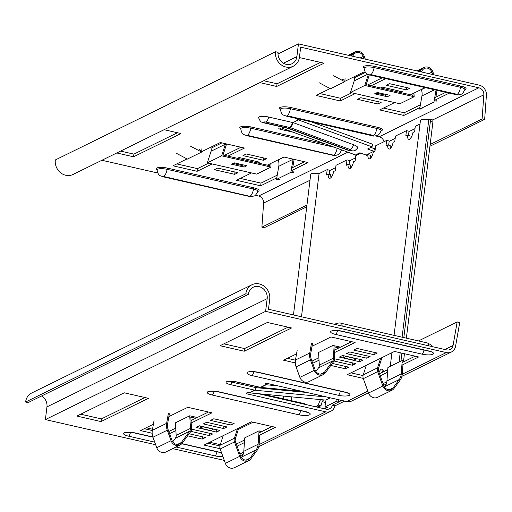 <?xml version="1.0" encoding="UTF-8"?>
<svg xmlns="http://www.w3.org/2000/svg" width="512" height="512" viewBox="0 0 512 512"><rect width="100%" height="100%" fill="white"/><g stroke="black" fill="none" stroke-linecap="round" stroke-linejoin="round"><path stroke-width="0.77" d="M310.714 174.458A6.976 1.805 7 0 1 310.72 174.394A6.976 1.805 7 0 1 310.733 174.323A6.976 1.805 7 0 1 318.118 173.485A6.976 1.805 7 0 1 319.066 173.626L327.194 169.632L326.534 174.982L328.186 174.17A7.149 2.541 -77.1 0 0 329.53 178.285A7.149 2.541 -77.1 0 0 333.69 171.462L335.341 170.65L336 165.306L347.008 159.891L346.355 165.242L348.006 164.429A7.149 2.541 -77.1 0 0 349.35 168.544A7.149 2.541 -77.1 0 0 353.51 161.722L355.162 160.909L355.821 155.558L360.787 153.12M394.061 335.36L420.448 120.461A6.976 1.805 7 0 1 422.298 119.494A6.976 1.805 7 0 1 427.846 119.552A6.976 1.805 7 0 1 428.8 119.693L402.093 337.19M399.046 362.016L400.186 352.749M327.494 407.546L324.954 406.97L335.962 401.555L336.256 399.174M332.416 405.126L338.502 402.138L335.962 401.555M335.718 167.603L329.69 170.566L329.216 174.406M328.186 174.17L330.726 174.752A7.149 2.541 -77.1 0 0 331.027 177.587M355.539 157.862L349.51 160.826L349.037 164.666M348.006 164.429L350.547 165.011A7.149 2.541 -77.1 0 0 350.848 167.846M369.011 153.658L368.858 154.925M366.234 155.027L366.176 155.501L367.827 154.688L370.368 155.264A7.149 2.541 -77.1 0 0 370.669 158.106M395.174 138.381L389.152 141.344L388.678 145.184M367.827 154.688A7.149 2.541 -77.1 0 0 369.171 158.803A7.149 2.541 -77.1 0 0 373.331 151.981L374.982 151.168L375.642 145.818L386.65 140.41L385.99 145.76L387.648 144.947L390.189 145.523A7.149 2.541 -77.1 0 0 390.49 148.365M414.995 128.64L408.966 131.603L408.499 135.443M387.648 144.947A7.149 2.541 -77.1 0 0 388.992 149.062A7.149 2.541 -77.1 0 0 393.152 142.24L394.803 141.427L395.456 136.077L406.47 130.669L405.811 136.019L407.462 135.206L410.01 135.782A7.149 2.541 -77.1 0 0 410.31 138.624M381.696 372.614A7.149 2.541 102.9 0 1 383.117 370.368M341.446 400.358L338.547 401.786L338.797 399.757M319.213 407.59L319.341 406.528L320.992 405.715A7.149 2.541 102.9 0 1 323.398 399.878M316.666 407.014L316.8 405.946L318.451 405.139A7.149 2.541 102.9 0 1 320.621 399.616M323.744 399.91A7.149 2.541 102.9 0 1 323.955 402.432L325.606 401.619L324.954 406.97M378.995 372.39A7.149 2.541 102.9 0 1 382.067 369.088A7.149 2.541 102.9 0 1 383.379 371.782M407.462 135.206A7.149 2.541 -77.1 0 0 408.813 139.322A7.149 2.541 -77.1 0 0 412.973 132.499L414.624 131.686L415.277 126.336L420.013 124.013M291.194 400.634L291.654 396.864M301.485 316.787L319.066 173.626M349.555 160.474L347.008 159.891M409.011 131.245L406.47 130.669M389.19 140.992L386.65 140.41M329.734 170.214L327.194 169.632M325.466 402.778L323.955 402.432M320.992 405.715L318.451 405.139M319.341 406.528L316.8 405.946M384.013 141.702A6.278 5.638 63.8 0 0 379.181 136.774L478.835 87.795A6.278 5.638 -116.2 0 1 483.846 94.803L432.64 119.968A2.79 0.992 102.9 0 1 432.909 122.016L406.368 338.163M404.461 353.722L403.546 361.152M432.909 122.016L430.368 121.44L403.827 337.587M401.914 353.146L400.941 361.082M430.368 121.44A2.79 0.992 -77.1 0 0 429.888 119.258A2.79 0.992 -77.1 0 0 429.594 119.302L428.8 119.693M332.55 405.062L334.938 405.862A9.069 8.141 -116.2 0 1 330.816 411.277A9.069 8.141 -116.2 0 1 325.754 411.834L247.974 394.093A2.79 0.723 7 0 1 246.304 393.21A2.79 0.723 7 0 1 246.534 392.966A2.79 0.723 7 0 1 249.28 392.845L254.733 390.163L230.406 384.614A7.258 1.875 7 0 1 226.656 381.702A7.258 1.875 7 0 1 236.134 381.798L260.461 387.354L265.856 384.698A2.816 2.528 63.8 0 0 266.176 384.749L260.781 387.405L301.709 391.296M266.048 383.584L265.92 384.672A2.79 0.723 7 0 1 265.024 384.006A2.79 0.723 7 0 1 265.254 383.77A2.79 0.723 7 0 1 268.896 383.808L346.669 401.549A9.069 8.141 63.8 0 0 351.738 400.998L368.429 392.794M288.058 327.168L244.531 348.563L223.872 343.846M350.976 372.845L363.059 375.597M379.469 373.709L387.757 369.632M402.074 362.598L415.162 356.166M295.437 360.173L287.424 358.349M351.61 341.664L334.182 350.234M318.874 357.754L311.949 361.158M168.806 431.507L175.731 428.102M191.04 420.582L208.467 412.019M144.282 428.698L152.294 430.528M219.91 445.952L207.834 443.194M272.019 426.515L258.931 432.947M244.614 439.981L236.32 444.058M80.73 414.202L101.389 418.912L144.915 397.517M332.435 405.024A6.278 5.638 -116.2 0 1 329.587 408.774A6.278 5.638 -116.2 0 1 326.08 409.158L258.253 393.683M418.49 340.928L457.178 321.914L453.062 345.504A6.278 5.638 -116.2 0 1 450.157 349.517A6.278 5.638 -116.2 0 1 446.65 349.901L268.486 309.254L269.715 299.226A13.114 11.776 63.8 0 0 264.563 286.534A13.114 11.776 63.8 0 0 251.987 284.736A13.114 11.776 63.8 0 0 245.824 293.779L248.365 294.355L28.141 402.586L25.6 402.01A13.114 11.776 -116.2 0 1 31.763 392.966L251.987 284.736M220.051 345.728L244.205 351.232L291.552 327.968L267.398 322.458L220.051 345.728M312.723 363.29L319.021 360.198M334.33 352.672L355.104 342.464L330.95 336.954L312.013 346.266M296.538 353.869L283.603 360.224L295.29 362.893M373.958 354.688L353.626 350.048L356.928 348.429L377.261 353.062L373.958 354.688L374.246 352.378M366.803 358.208L346.464 353.568L349.766 351.942L370.106 356.582L366.803 358.208L367.085 355.891M359.648 361.722L339.309 357.082L342.611 355.462L362.95 360.102L359.648 361.722L359.93 359.411M334.579 359.411L335.456 358.976L355.789 363.616L352.486 365.242L334.016 361.024M226.963 426.931L206.624 422.291L203.322 423.917L223.661 428.557L226.963 426.931M234.118 423.418L213.779 418.778L210.477 420.403L230.816 425.037L234.118 423.418M258.739 435.552L275.507 427.309L251.36 421.805L204.013 445.075L220.102 448.742M237.094 446.195L244.429 442.586M219.802 430.451L199.469 425.811L196.166 427.437L216.499 432.077L219.802 430.451M190.874 431.379L209.344 435.59L212.646 433.971L192.314 429.331L191.43 429.76M187.661 435.795L202.189 439.11L205.491 437.485L189.165 433.76M168.864 416.614L187.808 407.302L211.955 412.813L191.187 423.021M175.878 430.547L169.581 433.645M152.147 433.242L140.461 430.573L153.395 424.218M332.307 363.411L348.634 367.136L345.331 368.762L330.81 365.446M363.245 378.394L347.155 374.72L394.502 351.45L418.65 356.96L401.882 365.203M387.571 372.237L380.237 375.84M124.256 392.806L148.403 398.317L101.056 421.587L76.909 416.077L124.256 392.806M457.178 321.914L459.699 322.637L455.584 346.221A9.069 8.141 -116.2 0 1 451.386 352.019A9.069 8.141 -116.2 0 1 446.323 352.576L265.613 311.354L45.395 419.584L155.661 444.742M224.294 460.397L172.678 448.621M277.926 385.869L266.176 384.749M331.322 398.048L330.106 397.933L325.702 400.096L249.658 392.87A2.816 2.528 -116.2 0 1 249.338 392.819M244.531 348.563L244.205 351.232M231.098 422.726L230.816 425.037M223.942 426.246L223.661 428.557M216.787 429.76L216.499 432.077M209.626 433.28L209.344 435.59M202.47 436.8L202.189 439.11M345.613 366.445L345.331 368.762M352.774 362.931L352.486 365.242M101.056 421.587L101.389 418.912M306.886 392.474L256.128 387.648L231.718 382.086A4.55 1.178 7 0 1 229.53 381.306M256.326 386.522A2.79 0.998 -80.1 0 0 256.045 387.635A2.79 0.992 -77.1 0 1 254.733 390.163A2.816 2.528 63.8 0 0 255.053 390.221L249.658 392.87M256.39 386.534A2.79 1.075 -81.6 0 0 256.128 387.648A2.79 1.075 95.4 0 1 255.053 390.221L317.638 396.166A7.258 1.542 0.2 0 0 323.219 396.205M248.365 294.355A10.323 9.267 63.8 0 1 253.216 287.238A10.323 9.267 63.8 0 1 263.117 288.659A10.323 9.267 63.8 0 1 267.174 298.65L265.613 311.354M41.594 395.974A10.323 9.267 -116.2 0 1 46.95 406.88L45.395 419.584M245.824 293.779L25.6 402.01M341.779 400.435L338.374 402.106M344.653 401.088L334.938 405.862M253.12 422.202L238.317 429.478M235.59 437.971L235.174 440.358M298.547 118.944L298.426 119.891L292.973 122.573L268.646 117.024A7.258 1.875 -173 0 0 258.592 117.728M298.182 118.861A2.79 0.723 -173 0 0 297.76 118.989A2.79 0.723 -173 0 0 297.536 119.232A2.79 0.723 -173 0 0 298.426 119.891M357.651 148.096A7.258 2.182 -166.1 0 0 353.568 144.723L353.568 144.723A5.581 1.792 110.1 0 1 350.477 149.645A1.85 0.557 13.9 0 1 351.392 150.605A1.85 0.557 13.9 0 1 349.018 150.362L288.653 128.294A5.581 1.984 102.9 0 1 288.064 128.384L288.653 128.294A5.581 1.792 -69.9 0 1 288.045 128.384L349.555 150.797L353.984 150.88L355.136 150.445L357.677 148.045A7.251 2.182 -166.1 0 0 353.568 144.723L292.973 122.573L298.368 119.923L371.994 146.835L367.59 148.998L373.843 151.283L366.131 155.072L359.878 152.787L355.475 154.95L281.786 128.07A2.79 0.723 -173 0 0 279.046 128.192A2.79 0.723 -173 0 0 278.816 128.429A2.79 0.723 -173 0 0 280.486 129.312L293.382 132.256M116.762 152.973L133.568 156.806L180.915 133.536L164.109 129.702M276.768 177.894L260.672 185.805L236.525 180.294L251.514 172.928M267.354 165.139L283.872 157.024L308.019 162.534L291.078 170.861M227.949 156.154L244.467 148.032L220.32 142.528L201.696 151.68M187.002 158.899L172.973 165.798L197.12 171.302L212.109 163.936M214.362 169.69L217.664 168.07L238.003 172.704L234.694 174.33L214.362 169.69M241.978 170.752L221.638 166.112M237.485 158.33L239.136 157.517L259.475 162.157L257.818 162.963M385.728 78.611L371.098 85.798M355.251 93.587L340.262 100.954L316.115 95.443L330.144 88.55M344.838 81.325L363.462 72.173L365.773 72.704M364.787 95.763L385.12 100.403M377.843 103.981L381.146 102.355L360.806 97.715L357.504 99.341L377.843 103.981L378.125 101.664M394.656 102.579L379.667 109.939L403.814 115.45L419.91 107.539M425.126 87.597L410.496 94.79M434.221 100.506L449.274 93.107M400.966 92.614L402.618 91.802L382.278 87.162L380.627 87.974M386.131 85.267L406.47 89.907L409.773 88.288L389.44 83.648L386.131 85.267M246.291 153.997L266.63 158.637L263.328 160.262L242.989 155.622L246.291 153.997M299.315 57.971L299.91 57.677L324.064 63.187L276.71 86.458L259.904 82.624M379.181 136.774L375.443 135.917M478.835 87.795L300.666 47.155L299.437 57.184A13.114 11.776 63.8 0 1 293.274 66.221A13.114 11.776 63.8 0 1 280.691 64.422A13.114 11.776 63.8 0 1 275.539 51.731L278.08 52.314A10.323 9.267 63.8 0 0 282.138 62.304A10.323 9.267 63.8 0 0 292.038 63.718A10.323 9.267 63.8 0 0 296.896 56.602L298.451 43.898L278.01 53.946M306.957 205.011L261.882 227.162L263.622 203.034A6.278 5.638 63.8 0 0 258.611 196.032L255.245 195.264M157.811 173.03L101.894 160.275M177.427 132.742L133.894 154.131L120.582 151.098M240.973 147.238L224.461 155.354M208.614 163.142L197.446 168.627L176.794 163.917M420.39 104.794L404.147 112.774L383.488 108.064M445.786 92.314L434.701 97.76M319.936 93.568L340.595 98.278L351.763 92.794M367.603 85.005L382.234 77.818M240.346 178.413L260.998 183.13L277.248 175.142M291.558 168.109L304.525 161.734M263.725 80.742L277.043 83.782L320.57 62.387M430.15 144.461L482.106 118.931L484.659 119.373L486.4 95.245A9.069 8.141 -116.2 0 0 479.162 85.12L298.451 43.898M281.85 128.038L283.341 127.309L281.85 128.038M371.994 146.835L372.634 144.25L311.45 121.888M133.568 156.806L133.894 154.131M403.814 115.45L404.147 112.774M399.456 92.269L399.597 91.117M406.47 89.907L406.752 87.597M340.595 98.278L340.262 100.954M263.328 160.262L263.61 157.946M256.314 162.624L256.454 161.466M234.694 174.33L234.982 172.019M197.12 171.302L197.446 168.627M260.998 183.13L260.672 185.805M277.043 83.782L276.71 86.458M370.874 147.386L374.483 148.704L373.843 151.283M293.203 122.656A5.581 1.792 110.1 0 1 290.112 127.578L292.973 122.573L268.646 117.024A7.251 1.875 -173 0 0 258.586 117.677C261.011 123.494 261.594 121.574 263.974 122.893L288.064 128.384M293.274 66.221L73.05 174.458A13.114 11.776 -116.2 0 1 60.474 172.653A13.114 11.776 -116.2 0 1 55.322 159.962L275.539 51.731M373.99 148.525L375.392 147.834M261.882 227.162L264.435 227.603L306.739 206.816M429.933 146.266L484.659 119.373M482.106 118.931L483.846 94.803M419.987 71.622L421.722 69.274A6.976 6.266 -116.2 0 1 423.808 67.526A6.976 6.266 -116.2 0 1 427.706 67.098A6.976 6.266 -116.2 0 1 432.838 71.808L433.92 74.803M421.152 71.891L422.547 69.997A5.856 5.261 -116.2 0 1 424.301 68.525A5.856 5.261 -116.2 0 1 427.578 68.166A5.856 5.261 -116.2 0 1 431.891 72.128L432.755 74.534M369.312 74.861L366.163 84.672L413.062 95.373L412.954 93.581M378.17 92.672L376.147 93.67A2.79 2.502 -116.2 0 1 374.592 93.837L387.302 96.736A2.79 2.502 -116.2 0 1 385.402 95.206L376.947 93.274M367.571 86.099L414.163 96.723L399.853 103.763L350.483 92.499L364.794 85.466L367.571 86.099M387.302 96.736L390.054 95.386L377.344 92.486L374.592 93.837M413.952 93.094L414.163 96.723M421.299 89.485L421.363 89.658A11.584 10.406 -116.2 0 1 421.939 95.923L419.642 109.075L433.958 102.042L436.045 90.093M437.062 90.323L435.859 97.19M422.79 108.909L419.642 109.075M436.966 100.781L435.219 100.87M437.101 101.875L433.958 102.042M385.402 95.206A2.79 2.502 -116.2 0 1 385.101 94.253M353.786 76.934L354.131 77.894A4.461 4.006 -116.2 0 1 354.208 80.883L350.483 92.499M368.307 74.515L364.794 85.466M360.179 57.978L363.251 56.467L364.122 58.88M351.354 55.968L353.088 53.613A6.976 6.266 63.8 0 1 355.174 51.866A6.976 6.266 63.8 0 1 364.205 56.154L365.286 59.142M363.251 56.467A5.856 5.261 63.8 0 0 355.667 52.87A5.856 5.261 63.8 0 0 353.914 54.336L352.518 56.23M345.056 78.355L344.813 81.702L330.496 88.736L319.283 82.81M342.266 79.181L343.898 80.038M333.6 75.776L344.813 81.702M226.528 143.942A5.581 5.011 63.8 0 1 226.355 144.634L223.014 155.027L269.92 165.728L269.811 163.93M235.027 163.027L233.005 164.019A2.79 2.502 -116.2 0 1 231.45 164.192L244.16 167.091A2.79 2.502 -116.2 0 1 242.253 165.555L233.805 163.629M224.429 156.448L271.021 167.078L256.704 174.112L207.334 162.848L221.651 155.814L224.429 156.448M244.16 167.091L246.912 165.734L234.202 162.835L231.45 164.192M270.803 163.443L271.021 167.078M278.15 159.834L278.214 160.013A11.584 10.406 -116.2 0 1 278.79 166.278L276.499 179.424L290.81 172.39L293.107 159.238A11.584 10.406 -116.2 0 0 293.126 159.136M294.144 159.366A12.704 11.411 -116.2 0 1 294.118 159.526L292.717 167.539M279.648 179.264L276.499 179.424M293.824 171.13L292.077 171.226M293.958 172.224L290.81 172.39M242.253 165.555A2.79 2.502 -116.2 0 1 241.952 164.608M210.637 147.283L210.982 148.243A4.461 4.006 -116.2 0 1 211.066 151.238L207.334 162.848M211.066 151.238L225.382 144.198L221.651 155.814M225.382 144.198A4.461 4.006 63.8 0 0 225.504 143.712M201.914 148.71L201.67 152.051L187.354 159.091L176.141 153.165M199.123 149.53L200.755 150.394M190.458 146.131L201.67 152.051M380.627 358.272L377.542 367.872A5.581 5.011 63.8 0 0 377.645 371.61L382.835 386.003A6.976 6.266 63.8 0 0 387.968 390.714A6.976 6.266 63.8 0 0 391.866 390.291A6.976 6.266 63.8 0 0 393.952 388.538L400.038 380.294A12.704 11.411 63.8 0 0 402.278 374.08L402.957 364.672M366.31 365.306L363.232 374.906A5.581 5.011 63.8 0 0 363.328 378.65L368.518 393.037A6.976 6.266 63.8 0 0 373.658 397.754A6.976 6.266 63.8 0 0 377.555 397.325L391.866 390.291M381.946 357.626L378.515 368.307A4.461 4.006 63.8 0 0 378.598 371.296L383.789 385.69A5.856 5.261 63.8 0 0 388.102 389.645A5.856 5.261 63.8 0 0 391.373 389.286A5.856 5.261 63.8 0 0 393.126 387.821L399.213 379.571A11.584 10.406 63.8 0 0 401.254 373.901L402.227 360.454L387.91 367.488L386.944 380.941A11.584 10.406 63.8 0 1 384.902 386.605L384.518 387.123M311.507 343.098L309.779 352.979A12.704 11.411 63.8 0 0 310.413 359.846L314.202 370.342A6.976 6.266 63.8 0 0 323.232 374.63A6.976 6.266 63.8 0 0 325.318 372.883L333.664 361.581A5.581 5.011 63.8 0 0 334.65 358.086L333.978 346.778L338.912 347.904M340.442 347.155L332.877 345.427L318.56 352.461L319.315 365.101A4.461 4.006 -116.2 0 1 318.522 367.891L315.885 371.469M404.256 361.523L402.227 360.454M356.422 358.611A1.677 1.504 63.8 0 0 356.538 358.835L353.786 360.192L343.347 357.805L346.099 356.454A1.677 1.504 63.8 0 0 346.266 356.294M346.099 356.454L356.538 358.835M343.629 355.693A1.677 1.504 -116.2 0 1 343.347 357.805M312.512 343.386L310.79 353.267A11.584 10.406 63.8 0 0 311.366 359.533L315.155 370.029A5.856 5.261 63.8 0 0 322.739 373.632A5.856 5.261 63.8 0 0 324.493 372.16L332.838 360.858A4.461 4.006 63.8 0 0 333.626 358.067L332.877 345.427M323.232 374.63L308.915 381.664A6.976 6.266 -116.2 0 1 299.885 377.382L296.096 366.88A12.704 11.411 -116.2 0 1 295.469 360.013L297.19 350.138M237.485 428.621L234.4 438.227A5.581 5.011 63.8 0 0 234.502 441.965L239.693 456.352A6.976 6.266 63.8 0 0 244.826 461.069A6.976 6.266 63.8 0 0 248.723 460.64A6.976 6.266 63.8 0 0 250.81 458.893L256.896 450.643A12.704 11.411 63.8 0 0 259.136 444.429L259.814 435.027M223.168 435.661L220.083 445.261A5.581 5.011 63.8 0 0 220.186 448.998L225.376 463.392A6.976 6.266 63.8 0 0 230.509 468.102A6.976 6.266 63.8 0 0 234.406 467.674L248.723 460.64M238.803 427.974L235.373 438.656A4.461 4.006 63.8 0 0 235.45 441.645L240.646 456.038A5.856 5.261 63.8 0 0 244.96 460A5.856 5.261 63.8 0 0 248.23 459.635A5.856 5.261 63.8 0 0 249.984 458.17L256.07 449.92A11.584 10.406 63.8 0 0 258.112 444.256L259.085 430.803L244.768 437.837L243.795 451.29A11.584 10.406 63.8 0 1 241.754 456.96L241.376 457.478M168.358 413.453L166.637 423.328A12.704 11.411 63.8 0 0 167.27 430.195L171.053 440.698A6.976 6.266 63.8 0 0 180.09 444.979A6.976 6.266 63.8 0 0 182.17 443.232L190.515 431.93A5.581 5.011 63.8 0 0 191.507 428.442L190.835 417.133L195.77 418.259M197.299 417.504L189.734 415.782L175.418 422.816L176.166 435.45A4.461 4.006 -116.2 0 1 175.379 438.24L172.736 441.818M261.114 431.872L259.085 430.803M213.28 428.96A1.677 1.504 63.8 0 0 213.395 429.184L210.643 430.541L200.205 428.16L202.957 426.803A1.677 1.504 63.8 0 0 203.123 426.643M202.957 426.803L213.395 429.184M200.48 426.042A1.677 1.504 -116.2 0 1 200.205 428.16M169.37 413.741L167.642 423.616A11.584 10.406 63.8 0 0 168.224 429.882L172.006 440.378A5.856 5.261 63.8 0 0 179.597 443.981A5.856 5.261 63.8 0 0 181.344 442.509L189.69 431.206A4.461 4.006 63.8 0 0 190.483 428.416L189.734 415.782M180.09 444.979L165.773 452.019A6.976 6.266 -116.2 0 1 156.742 447.731L152.954 437.235A12.704 11.411 -116.2 0 1 152.32 430.362L154.048 420.486M341.216 391.366A4.442 1.152 7 0 1 340.262 391.181A3.904 1.389 102.9 0 1 340.262 391.149M338.317 395.277A8.326 2.157 -173 0 0 349.184 395.392A8.326 2.157 -173 0 0 344.89 392.045L258.458 372.326A8.326 2.157 -173 0 0 247.584 372.211A8.326 2.157 -173 0 0 251.885 375.558L338.317 395.277A3.904 1.389 102.9 0 0 340.262 391.181L256.845 372.147M424.896 350.234A4.442 1.152 7 0 1 423.942 350.048A3.904 1.389 102.9 0 1 423.949 350.016M428.608 345.786A6.694 2.381 -77.1 0 0 427.354 342.957L430.662 344.634L432.166 346.598M422.003 354.144A8.326 2.157 -173 0 0 432.87 354.259A8.326 2.157 -173 0 0 428.57 350.918L342.144 331.2A8.326 2.157 -173 0 0 331.27 331.085A8.326 2.157 -173 0 0 335.571 334.432L422.003 354.144A3.904 1.389 102.9 0 0 423.942 350.048L340.531 331.021M298.675 414.758L212.25 395.04A8.326 2.157 7 0 1 207.949 391.693A8.326 2.157 7 0 1 218.816 391.808L305.248 411.526A8.326 2.157 7 0 1 309.549 414.874A8.326 2.157 7 0 1 298.675 414.758A3.904 1.389 -77.1 0 0 300.621 410.662A3.904 1.389 102.9 0 1 300.627 410.63M217.21 391.629L300.621 410.662A4.442 1.152 -173 0 0 301.574 410.848M304.832 404.314A6.694 2.381 -77.1 0 0 304.032 403.565L262.502 394.093M222.925 456.595A8.326 2.157 7 0 1 214.995 455.885A3.904 1.389 -77.1 0 0 216.934 451.789A3.904 1.389 102.9 0 1 216.941 451.757M181.734 443.757L216.934 451.789A4.442 1.152 -173 0 0 217.888 451.974M318.381 395.098A2.79 1.075 95.4 0 1 317.638 396.166M214.995 455.885L176 446.989M154.72 442.138L128.563 436.166A8.326 2.157 7 0 1 124.262 432.819A8.326 2.157 7 0 1 135.136 432.941L152.864 436.986M172.518 441.466L172.928 441.562M181.875 443.603L221.498 452.64M446.323 352.576L402.266 374.227M386.848 381.805L383.059 383.667M367.84 391.149L346.669 401.549M325.754 411.834L259.123 444.576M243.706 452.16L239.917 454.016M247.974 394.093L248.134 392.755M236.134 381.798A2.79 0.992 102.9 0 1 235.84 381.843L260.166 387.398A2.79 0.992 -77.1 0 0 260.461 387.354A2.816 2.528 -116.2 0 0 260.781 387.405A2.79 1.075 95.4 0 1 260.531 387.456A2.79 1.075 95.4 0 1 260.346 387.392M231.936 381.299A2.79 0.992 -77.1 0 0 231.718 382.086A2.79 0.992 -77.1 0 1 230.406 384.614M256.141 386.477A2.79 0.992 -77.1 0 0 255.808 387.584M256.365 387.674A2.79 1.075 95.4 0 1 256.57 386.573M221.562 452.813L221.152 452.717A3.904 1.389 -77.1 0 0 221.51 452.678M152.928 437.152L134.726 432.998A3.904 1.389 -77.1 0 0 135.136 432.941M133.523 432.762L152.941 437.19M128.563 436.166A3.904 1.389 -77.1 0 0 130.445 432.397M307.296 412.096L307.725 412.57L304.838 411.59A3.904 1.389 -77.1 0 0 305.248 411.526M304.838 411.59L218.406 391.872A3.904 1.389 -77.1 0 0 218.816 391.808M212.25 395.04A3.904 1.389 -77.1 0 0 214.131 391.264M428.57 350.918A3.904 1.389 102.9 0 1 428.16 350.982L431.046 351.962L430.624 351.488M337.459 330.656A3.904 1.389 102.9 0 1 335.571 334.432M342.144 331.2A3.904 1.389 102.9 0 1 341.734 331.264L428.16 350.982M334.726 324.371L335.757 323.75C338.4 322.893 340.122 322.726 340.928 323.238A6.694 2.381 102.9 0 1 342.176 326.067M344.89 392.045A3.904 1.389 102.9 0 1 344.48 392.109L347.366 393.088L346.938 392.614M253.773 371.782A3.904 1.389 102.9 0 1 251.885 375.558M258.458 372.326A3.904 1.389 102.9 0 1 258.048 372.39L344.48 392.109M267.174 298.65L46.95 406.88M453.062 345.504L444.915 349.504M327.034 407.443L324.346 408.762M342.112 150.067A8.326 2.157 7 0 1 342.061 150.093A8.326 2.157 7 0 1 341.491 150.31M333.434 155.155L246.714 135.213L333.434 155.155A6.694 2.381 -77.1 0 1 332.73 155.264C333.536 155.776 335.258 155.61 337.901 154.752C338.624 154.995 339.827 153.491 341.504 150.253A7.213 1.869 -173 0 0 341.421 149.811M247.443 135.226A6.694 2.381 -77.1 0 0 250.771 128.198A7.213 1.869 -173 0 0 241.35 128.102A7.213 1.869 -173 0 0 240.762 128.774C241.99 135.482 244.141 134.234 246.304 135.546L332.73 155.264M157.075 169.965A8.326 2.157 7 0 1 158.272 167.61A8.326 2.157 7 0 1 167.642 168.16L254.074 187.878A8.326 2.157 7 0 1 258.374 191.219A8.326 2.157 7 0 1 257.805 191.437M249.747 196.288L163.027 176.346L249.747 196.288A6.694 2.381 -77.1 0 1 249.05 196.397C249.85 196.909 251.578 196.736 254.214 195.885C254.944 196.122 256.147 194.618 257.824 191.379A7.213 1.869 -173 0 0 253.517 189.043A6.694 2.381 102.9 0 1 250.189 196.07M163.757 176.352A6.694 2.381 -77.1 0 0 167.091 169.331A7.213 1.869 -173 0 0 157.67 169.229A7.213 1.869 -173 0 0 157.075 169.901C158.304 176.608 160.461 175.366 162.618 176.678L249.05 196.397M381.133 130.829A8.326 2.157 -173 0 0 381.696 130.611A8.326 2.157 -173 0 0 377.395 127.264L290.97 107.546A8.326 2.157 -173 0 0 281.6 107.002A8.326 2.157 -173 0 0 280.403 109.357M373.798 135.68L287.085 115.744A6.694 2.381 -77.1 0 0 290.413 108.717L376.845 128.435A6.694 2.381 102.9 0 1 373.51 135.456L373.798 135.68M377.395 127.264A1.114 0.397 -77.1 0 0 376.845 128.435A7.213 1.869 7 0 1 381.146 130.771C379.469 134.01 378.266 135.514 377.542 135.27C374.899 136.128 373.178 136.294 372.371 135.782A6.694 2.381 -77.1 0 0 373.069 135.674M286.643 115.955A6.694 2.381 102.9 0 1 285.939 116.064C283.782 114.752 281.626 116 280.403 109.293A7.213 1.869 7 0 1 280.992 108.621A7.213 1.869 7 0 1 290.413 108.717A1.114 0.397 -77.1 0 1 290.97 107.546M464.819 89.702A8.326 2.157 -173 0 0 465.382 89.485A8.326 2.157 -173 0 0 461.082 86.138L374.65 66.419A8.326 2.157 -173 0 0 365.28 65.869A8.326 2.157 -173 0 0 364.083 68.23M457.485 94.554L370.765 74.611A6.694 2.381 -77.1 0 0 374.099 67.59L460.525 87.309A6.694 2.381 102.9 0 1 457.197 94.33L457.485 94.554M461.082 86.138A1.114 0.397 -77.1 0 0 460.525 87.309A7.213 1.869 7 0 1 464.832 89.638C463.155 92.883 461.952 94.381 461.229 94.144C458.586 94.995 456.858 95.168 456.058 94.656A6.694 2.381 -77.1 0 0 456.755 94.547M370.323 74.829A6.694 2.381 102.9 0 1 369.626 74.938C367.469 73.626 365.312 74.867 364.083 68.166A7.213 1.869 7 0 1 364.678 67.488A7.213 1.869 7 0 1 374.099 67.59A1.114 0.397 -77.1 0 1 374.65 66.419M280.646 127.981L280.486 129.312M240.762 128.838A8.326 2.157 7 0 1 241.958 126.483A8.326 2.157 7 0 1 251.328 127.027L325.19 143.878M258.611 196.032L347.859 152.166M288.653 128.294L290.112 127.578L288.653 128.294L264.557 122.797A1.85 0.48 7 0 1 263.603 122.054A1.85 0.48 7 0 1 266.016 122.08L290.112 127.578L350.477 149.645M290.112 127.578A5.581 1.984 -77.1 0 0 292.736 122.522M348.384 150.438A5.581 1.792 -69.9 0 0 349.018 150.362M266.016 122.08A5.581 1.984 -77.1 0 0 268.646 117.024L268.646 117.024M264.557 122.797A5.581 1.984 102.9 0 1 263.974 122.893M292.973 122.573L353.568 144.723M370.765 74.611L457.197 94.33M287.085 115.744L373.51 135.456M163.315 176.57A6.694 2.381 102.9 0 1 162.618 176.678M254.074 187.878A1.114 0.397 102.9 0 0 253.517 189.043L167.091 169.331A1.114 0.397 102.9 0 1 167.642 168.16M247.002 135.437A6.694 2.381 102.9 0 1 246.304 135.546M337.146 148.25A6.694 2.381 102.9 0 1 333.875 154.938M334.63 147.328L250.771 128.198A1.114 0.397 102.9 0 1 251.328 127.027M283.443 63.213L296.896 56.602M263.622 203.034L309.997 180.243M374.304 148.64L375.354 148.122M421.939 95.923L434.515 89.741M421.363 89.658L425.414 87.667M428.813 73.638L431.891 72.128M417.907 71.149L421.722 69.274M354.208 80.883L367.731 74.24M354.131 77.894L365.037 72.531M349.274 55.488L353.088 53.613M278.79 166.278L293.107 159.238M278.214 160.013L284.16 157.088M210.982 148.243L221.894 142.886M401.254 373.901L386.944 380.941M399.213 379.571L384.902 386.605M393.126 387.821L389.139 389.773M377.542 367.872L363.232 374.906M377.645 371.61L363.328 378.65M382.835 386.003L368.518 393.037M333.626 358.067L319.315 365.101M332.838 360.858L318.522 367.891M324.493 372.16L320.506 374.118M314.202 370.342L299.885 377.382M310.413 359.846L296.096 366.88M309.779 352.979L295.469 360.013M258.112 444.256L243.795 451.29M256.07 449.92L241.754 456.96M249.984 458.17L245.997 460.128M234.4 438.227L220.083 445.261M234.502 441.965L220.186 448.998M239.693 456.352L225.376 463.392M190.483 428.416L176.166 435.45M189.69 431.206L175.379 438.24M181.344 442.509L177.363 444.467M171.053 440.698L156.742 447.731M167.27 430.195L152.954 437.235M166.637 423.328L152.32 430.362M283.162 398.803L283.494 396.083M288.109 358.502L288.173 357.978M293.459 314.957L310.72 174.394M432.429 119.84L429.888 119.258M391.93 352.717L390.259 366.336M306.707 404.742L304.032 403.565M260.166 387.398L302.272 391.424M228.595 381.235L228.211 381.536C228.742 381.101 231.283 381.21 235.84 381.843M221.152 452.717L181.76 443.731M126.925 432.25L126.394 432.608C127.872 432.173 130.65 432.301 134.726 432.998M220.275 444.672L209.722 442.266M152.518 429.216L146.17 427.77M210.611 391.117L210.08 391.475C211.558 391.04 214.336 391.174 218.406 391.872M333.933 330.509L333.402 330.867C334.88 330.432 337.658 330.566 341.734 331.264M340.928 323.238L427.354 342.957M250.246 371.635L249.715 371.994C251.2 371.558 253.971 371.693 258.048 372.39M240.506 455.661L243.142 454.368M258.765 446.688L330.816 411.277M383.654 385.312L386.285 384.013M401.907 376.339L451.386 352.019M456.058 94.656L369.626 74.938M372.371 135.782L285.939 116.064M416.902 70.918L423.808 67.526M355.174 51.866L348.262 55.264"/></g></svg>
